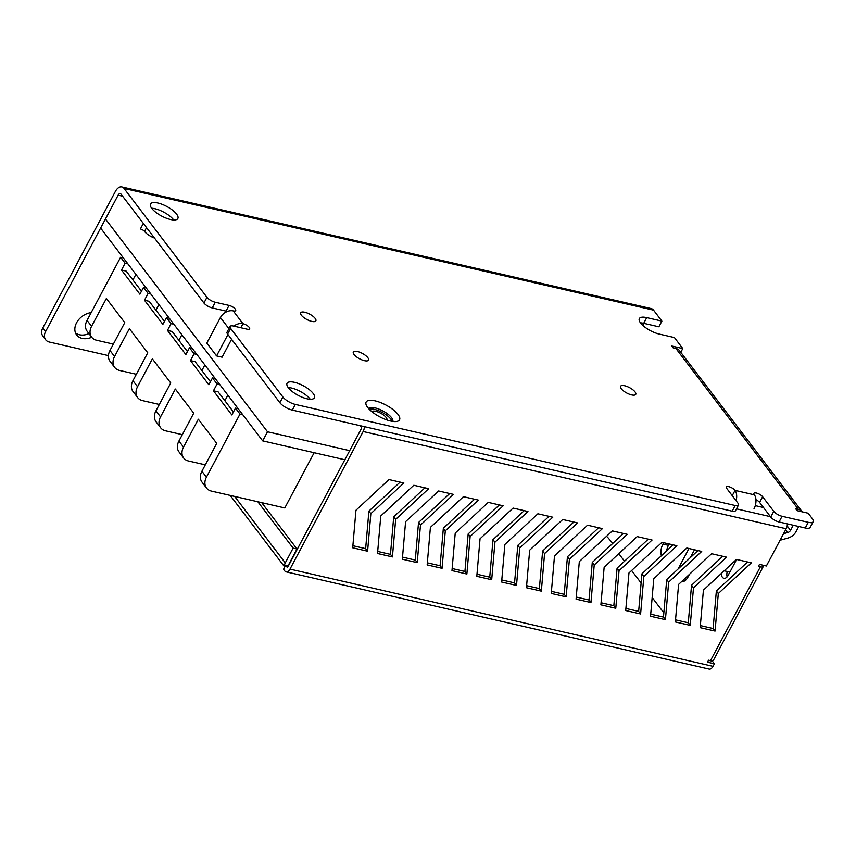 <?xml version="1.0" encoding="UTF-8"?>
<svg xmlns="http://www.w3.org/2000/svg" width="856" height="856" viewBox="0 0 856 856"><rect width="100%" height="100%" fill="white"/><g stroke="black" fill="none" stroke-linecap="round" stroke-linejoin="round"><path stroke-width="1.28" d="M491.697 579.737L476.803 576.313L480.045 538.777L513.076 508.09L527.97 511.514L494.939 542.201L491.697 579.737L489.739 577.179L476.985 574.237M541.334 591.143L526.44 587.719L529.682 550.183L562.713 519.496L577.607 522.92L544.577 553.607L541.334 591.143L539.376 588.586L526.622 585.654M392.423 556.924L377.528 553.5L380.77 515.965L413.801 485.266L428.695 488.69L395.665 519.389L392.423 556.924L390.464 554.356L377.71 551.425M442.06 568.331L427.165 564.907L430.408 527.371L463.438 496.683L478.333 500.107L445.302 530.795L442.06 568.331L440.102 565.763L427.347 562.831M700.176 627.651L703.418 590.116L736.449 559.428L751.343 562.852L718.312 593.54L715.06 631.075L700.176 627.651M590.972 602.549L576.077 599.136L579.319 561.6L612.35 530.902L627.245 534.326L594.214 565.014L590.972 602.549L589.014 599.992L576.259 597.06M640.609 613.966L625.715 610.542L628.957 573.006L661.988 542.319L676.882 545.732L643.851 576.43L640.609 613.966L638.651 611.398L625.897 608.466M787.37 523.883A6.195 3.52 102.9 0 1 786.183 528.751L766.377 565.987L759.486 564.404L758.427 566.394L760.363 566.832A6.195 2.183 28 0 0 763.317 566.447L713.433 660.265A6.195 2.183 -152 0 1 710.48 660.65L708.554 660.201L707.495 662.191L714.385 663.775L713.027 666.332A6.195 3.52 102.9 0 1 709.132 669.071L286.107 571.851A6.195 3.52 -77.1 0 0 290.002 569.112L363.158 431.52A6.195 3.52 -77.1 0 0 364.346 426.663M367.599 551.211L352.704 547.797L355.957 510.262L388.988 479.563L403.872 482.987L370.841 513.686L367.599 551.211L365.651 548.653L352.886 545.721M665.422 619.669L650.539 616.245L653.781 578.71L686.812 548.022L701.706 551.435L668.675 582.134L665.422 619.669L663.475 617.101L650.71 614.169M615.785 608.263L600.891 604.839L604.143 567.303L637.174 536.605L652.069 540.029L619.038 570.727L615.785 608.263L613.838 605.695L601.072 602.763M690.246 625.372L675.352 621.948L678.594 584.413L711.625 553.725L726.519 557.149L693.488 587.837L690.246 625.372L688.288 622.804L675.534 619.872M466.873 574.034L451.979 570.61L455.232 533.074L488.262 502.386L503.146 505.81L470.126 536.498L466.873 574.034L464.926 571.476L452.161 568.534M417.236 562.627L402.341 559.203L405.594 521.668L438.625 490.98L453.509 494.394L420.478 525.092L417.236 562.627L415.288 560.059L402.523 557.128M566.148 596.846L551.253 593.422L554.506 555.886L587.537 525.199L602.421 528.623L569.4 559.31L566.148 596.846L564.2 594.289L551.435 591.357M516.51 585.44L501.616 582.016L504.869 544.48L537.9 513.793L552.783 517.217L519.763 547.904L516.51 585.44L514.563 582.883L501.798 579.951M714.385 663.775L712.438 661.217L708.49 660.308M360.194 425.7L361.253 427.091A1.38 0.781 -77.1 0 1 361.211 428.963L288.055 566.554A1.38 0.781 -77.1 0 1 287.188 567.154A1.38 0.781 -77.1 0 1 286.888 566.95L285.637 565.313L283.518 569.283L284.77 570.931A6.195 3.52 -77.1 0 0 286.107 571.851M400.105 482.121L368.893 511.118L365.651 548.653M673.105 544.865L641.904 573.862L638.651 611.398M697.929 550.568L666.717 579.566L663.475 617.101M623.468 533.459L592.266 562.456L589.014 599.992M648.292 539.162L617.08 568.159L613.838 605.695M747.566 561.985L716.354 590.982L713.112 628.518L700.347 625.576M722.742 556.282L691.541 585.269L688.288 622.804M474.556 499.23L443.355 528.227L440.102 565.763M499.38 504.944L468.168 533.941L464.926 571.476M424.918 487.824L393.717 516.821L390.464 554.356M449.742 493.527L418.531 522.524L415.288 560.059M573.83 522.053L542.629 551.05L539.376 588.586M598.654 527.756L567.442 556.753L564.2 594.289M524.193 510.647L492.992 539.644L489.739 577.179M549.017 516.35L517.805 545.347L514.563 582.883M371.836 411.629A8.603 3.028 -152 0 1 375.784 411.319A8.603 3.028 -152 0 1 383.895 415.288A8.603 3.028 -152 0 1 386.859 419.932A8.603 3.028 -152 0 1 386.848 419.943M729.9 572.097L724.219 570.792M727.236 576.73L729.836 572.204M763.317 566.447A6.195 2.183 28 0 0 763.178 565.249M755.281 505.639L763.499 507.533M284.802 566.875A6.195 4.601 142.7 0 1 285.262 562.895L293.127 548.108L296.989 548.996L261.69 502.643M293.127 548.108L257.827 501.755M289.039 564.692A1.38 1.027 142.7 0 1 289.125 563.772L296.989 548.996M285.637 565.313L288.376 565.934M685.121 578.356L686.127 579.673M686.983 576.623L687.7 577.565M370.841 513.686L368.893 511.118M643.851 576.43L641.904 573.862M668.675 582.134L666.717 579.566M594.214 565.014L592.266 562.456M619.038 570.727L617.08 568.159M718.312 593.54L716.354 590.982M715.06 631.075L713.112 628.518M693.488 587.837L691.541 585.269M445.302 530.795L443.355 528.227M470.126 536.498L468.168 533.941M395.665 519.389L393.717 516.821M420.478 525.092L418.531 522.524M544.577 553.607L542.629 551.05M569.4 559.31L567.442 556.753M494.939 542.201L492.992 539.644M519.763 547.904L517.805 545.347M75.531 332.984A15.483 11.513 142.7 0 0 79.405 334.76A15.483 11.513 142.7 0 0 88.928 333.615M42.8 327.944L45.582 331.604A10.315 7.672 142.7 0 0 45.646 339.757L42.864 336.098A10.315 7.672 -37.3 0 1 42.8 327.944L115.357 191.487A10.315 5.864 -77.1 0 1 121.841 186.929L651.309 308.609A10.315 5.864 102.9 0 1 653.535 310.14L661.891 321.118L646.729 317.63A15.483 5.446 28 0 0 639.336 318.603A15.483 5.446 28 0 0 640.588 323.012A15.483 5.446 28 0 0 659.27 334.097L674.432 337.585L682.788 348.563L671.767 346.027L673.158 347.857L675.908 348.488A10.315 7.672 -37.3 0 1 679.589 350.767L802.19 511.77A10.315 7.672 142.7 0 0 798.52 509.502L675.908 348.488M45.582 331.604L118.139 195.147L122.59 196.174M45.646 339.757A10.315 7.672 142.7 0 0 49.327 342.036L108.434 355.615M644.119 323.408L642.974 325.558M91.164 312.633A15.483 11.513 142.7 0 0 77.35 321.471A15.483 11.513 142.7 0 0 76.676 335.006A15.483 11.513 142.7 0 0 82.187 338.42A15.483 11.513 142.7 0 0 91.72 337.275M805.25 527.991L808.267 522.31A10.315 3.627 28 0 0 813.2 521.657L810.172 527.35A10.315 3.627 -152 0 1 805.25 527.991L779.046 521.967A6.88 2.418 -152 0 1 770.742 517.045L759.604 502.408A5.157 1.819 28 0 0 755.944 499.658M770.742 517.045L773.77 511.353A6.88 2.418 28 0 0 782.074 516.286L779.046 521.967M732.169 511.193L735.186 505.511A6.88 2.418 28 0 0 738.482 505.083L735.454 510.765A6.88 2.418 -152 0 1 732.169 511.193L292.324 410.099A10.315 3.627 -152 0 1 279.869 402.716L227.621 334.108A6.88 2.418 -152 0 1 227.065 332.139L230.093 326.457A6.88 2.418 28 0 0 230.649 328.415L227.621 334.108M738.482 505.083A6.88 2.418 28 0 0 737.915 503.114L726.776 488.476A5.157 1.819 28 0 1 726.359 487.01A5.157 1.819 28 0 1 730.254 487.139A5.157 1.819 28 0 1 735.047 490.381L754.35 494.822A10.315 5.864 102.9 0 1 753.997 508.839M231.591 339.308L222.089 357.187L216.579 355.914L206.82 343.106L220.42 317.523A10.315 7.672 -37.3 0 1 233.228 310.899L242.986 323.707A5.157 1.819 28 0 1 249.214 327.399A5.157 1.819 28 0 1 249.631 328.875A5.157 1.819 28 0 1 247.17 329.196L233.378 326.029A6.88 2.418 28 0 0 230.093 326.457M227.311 311.488A5.157 1.819 28 0 0 226.027 311.092L212.245 307.925A6.88 2.418 -152 0 1 203.942 303.003L121.038 194.141A3.435 1.958 -77.1 0 0 120.3 193.627A3.435 1.958 -77.1 0 0 118.139 195.147M203.942 303.003L206.959 297.31A6.88 2.418 28 0 0 215.263 302.243L212.245 307.925M813.2 521.657A10.315 3.627 28 0 0 812.365 518.715L808.182 513.226L797.15 510.69L795.759 508.86L798.52 509.502M279.869 402.716L282.897 397.024A10.315 3.627 28 0 0 295.341 404.417L292.324 410.099M367.673 407.456A18.918 6.655 -152 0 1 366.186 404.92A18.918 6.655 -152 0 1 377.271 401.432A18.918 6.655 -152 0 1 398.008 414.432A18.918 6.655 -152 0 1 397.141 421.377A18.918 6.655 -152 0 1 381.969 417.953A18.918 6.655 -152 0 1 367.673 407.456M392.829 421.43A13.76 4.836 28 0 0 391.609 417.739A13.76 4.836 28 0 0 379.155 409.211A13.76 4.836 28 0 0 368.562 408.537M313.125 393.407A15.483 5.446 28 0 0 298.755 383.67A15.483 5.446 28 0 0 287.049 383.295A15.483 5.446 28 0 0 288.312 387.704A15.483 5.446 28 0 0 302.682 397.441A15.483 5.446 28 0 0 314.387 397.826A15.483 5.446 28 0 0 313.125 393.407M310.225 399.26A15.483 5.446 28 0 0 310.107 399.099A15.483 5.446 28 0 0 288.183 387.543M392.037 421.312A13.76 4.836 28 0 0 390.85 419.162A13.76 4.836 28 0 0 380.15 411.394A13.76 4.836 28 0 0 369.107 409.125M640.459 322.851A15.483 5.446 -152 0 1 643.701 323.322L658.874 326.799L661.891 321.118M354.031 354.512A8.603 3.028 -152 0 1 353.335 352.062A8.603 3.028 -152 0 1 359.841 352.265A8.603 3.028 -152 0 1 367.823 357.68A8.603 3.028 -152 0 1 368.519 360.13A8.603 3.028 -152 0 1 362.013 359.916A8.603 3.028 -152 0 1 354.031 354.512M635.056 391.93A8.603 3.028 28 0 0 627.073 386.516A8.603 3.028 28 0 0 620.568 386.313A8.603 3.028 28 0 0 621.263 388.763A8.603 3.028 28 0 0 629.246 394.167A8.603 3.028 28 0 0 635.751 394.381A8.603 3.028 28 0 0 635.056 391.93M315.169 318.411A8.603 3.028 28 0 0 307.186 312.996A8.603 3.028 28 0 0 300.681 312.782A8.603 3.028 28 0 0 301.376 315.243A8.603 3.028 28 0 0 309.358 320.647A8.603 3.028 28 0 0 315.864 320.861A8.603 3.028 28 0 0 315.169 318.411M151.651 208.243A15.483 5.446 -152 0 1 173.565 219.799A15.483 5.446 -152 0 1 173.693 219.96M151.769 208.404A15.483 5.446 -152 0 1 150.517 203.985A15.483 5.446 -152 0 1 162.223 204.37A15.483 5.446 -152 0 1 176.593 214.107A15.483 5.446 -152 0 1 177.845 218.526A15.483 5.446 -152 0 1 166.139 218.141A15.483 5.446 -152 0 1 151.769 208.404M606.508 536.337A12.38 4.355 -152 0 0 607.6 537.258L612.778 543.4M736.107 500.739A10.315 5.864 -77.1 0 0 735.047 490.381L732.244 495.656M216.579 355.914L227.953 334.525M240.836 327.741L242.986 323.707A10.315 7.672 142.7 0 0 233.806 326.125M773.77 511.353L762.621 496.715A5.157 1.819 28 0 0 757.838 493.473A5.157 1.819 28 0 0 753.933 493.345A5.157 1.819 28 0 0 754.35 494.822M233.228 310.899A5.157 1.819 28 0 0 235.7 310.578A5.157 1.819 28 0 0 235.282 309.102A5.157 1.819 28 0 0 229.055 305.41L215.263 302.243M736.609 559.46L728.221 575.253A6.88 3.916 102.9 0 1 723.887 578.292A6.88 3.916 102.9 0 1 722.411 577.276A6.88 3.916 102.9 0 1 721.319 573.477M690.278 557.684L694.483 549.777M678.573 568.555A10.315 5.864 102.9 0 1 679.653 566.03L688.962 548.514M689.412 574.365L688.01 577.008A10.315 5.864 102.9 0 1 681.633 581.598M666.653 550.868A10.315 5.864 102.9 0 1 668.45 545.336L669.178 543.967M661.431 555.715A10.315 5.864 102.9 0 1 662.929 544.074L663.668 542.693M154.497 238.075A10.315 3.627 -152 0 1 144.536 231.441A3.435 1.209 28 0 0 140.384 228.98L143.337 223.416M618.792 553.693L624.538 561.236M631.621 570.535L641.112 583M652.154 597.499L663.839 612.853M684.565 580.957A10.315 5.864 102.9 0 1 683.858 579.523M727.129 576.858A6.88 3.916 102.9 0 1 727.258 571.487M780.062 540.254L787.969 538.05A10.315 7.672 142.7 0 0 796.037 531.619L798.755 526.504M783.561 533.684L787.83 532.496A3.435 2.557 142.7 0 0 790.527 530.356L787.167 525.948M680.788 352.34L682.788 348.563M206.959 297.31L124.067 188.448A10.315 5.864 -77.1 0 0 121.841 186.929M808.267 522.31L782.074 516.286M282.897 397.024L230.649 328.415M793.245 525.231L790.527 530.356M621.659 535.139L622.654 533.277M735.186 505.511L295.341 404.417M349.676 450.652L267.511 431.777L105.898 219.543M344.84 459.758L262.674 440.872L267.511 431.777M262.674 440.872L101.062 228.638M169.263 318.197L166.503 317.565L162.875 324.381L144.482 300.231L149.169 301.312L164.47 321.396M158.884 304.575L155.92 310.161M173.854 324.231L171.104 323.6L166.503 317.565M192.247 348.381L189.486 347.75L185.859 354.577L167.476 330.427L172.163 331.497L187.453 351.581M181.879 334.76L178.904 340.356M196.848 354.427L194.087 353.785L189.486 347.75M215.241 378.577L212.481 377.935L208.853 384.761L190.46 360.611L195.147 361.692L210.437 381.776M204.862 364.956L201.888 370.541M219.832 384.612L217.082 383.98L212.481 377.935M238.225 408.761L235.464 408.13L231.837 414.946L213.454 390.796L218.141 391.877L233.431 411.961M227.857 395.14L224.882 400.736M235.464 408.13L239.99 414.069L242.751 414.711M314.152 452.706L284.781 507.95L211.421 491.087A13.771 10.24 142.7 0 1 206.531 488.048A13.771 10.24 142.7 0 1 206.435 477.177L201.909 471.239A13.771 10.24 142.7 0 0 202.005 482.11L206.531 488.048M239.99 414.069L206.435 477.177M201.909 471.239L216.729 443.376L198.335 419.226L183.526 447.089A13.771 10.24 -37.3 0 0 183.612 457.96A13.771 10.24 -37.3 0 0 188.502 460.988L205.301 464.851M213.454 390.796L217.082 383.98M183.526 447.089L178.925 441.043A13.771 10.24 142.7 0 0 179.011 451.915L183.612 457.96M178.925 441.043L193.734 413.191L175.341 389.041L160.532 416.893A13.771 10.24 -37.3 0 0 160.628 427.765A13.771 10.24 -37.3 0 0 165.518 430.803L182.317 434.666M190.46 360.611L194.087 353.785M160.532 416.893L155.931 410.859A13.771 10.24 142.7 0 0 156.027 421.73L160.628 427.765M155.931 410.859L170.751 382.996L152.357 358.846L137.549 386.709A13.771 10.24 -37.3 0 0 137.634 397.58A13.771 10.24 -37.3 0 0 142.535 400.619L159.334 404.471M167.476 330.427L171.104 323.6M137.549 386.709L132.948 380.674A13.771 10.24 142.7 0 0 133.033 391.545L137.634 397.58M132.948 380.674L147.756 352.811L129.374 328.661L114.554 356.524A13.771 10.24 -37.3 0 0 114.651 367.395A13.771 10.24 -37.3 0 0 119.54 370.423L136.339 374.286M150.87 294.047L148.109 293.415L143.519 287.37L139.892 294.197L121.499 270.047L126.185 271.127L141.475 291.2M144.482 300.231L148.109 293.415M123.35 257.913L120.6 257.281L125.126 263.22L127.886 263.851M135.901 274.391L132.926 279.976M114.651 367.395L110.049 361.35A13.771 10.24 -37.3 0 1 109.964 350.479L124.773 322.626L106.379 298.476L91.571 326.329A13.771 10.24 142.7 0 0 91.656 337.2A13.771 10.24 142.7 0 0 96.557 340.239L113.356 344.101M146.269 288.012L143.519 287.37M125.126 263.22L121.499 270.047M120.6 257.281L87.044 320.39A13.771 10.24 142.7 0 0 87.13 331.251L91.656 337.2M710.48 660.65L760.363 566.832M786.183 528.751L363.158 431.52M713.027 666.332L290.002 569.112M285.262 562.895L234.651 496.427M770.464 516.671L736.47 508.86M287.541 567.1L286.888 566.95M646.729 317.63L643.701 323.322M220.42 317.523L228.916 328.672M759.604 502.408L762.621 496.715M226.027 311.092L229.055 305.41M679.653 566.03L680.969 566.33M662.929 544.074L668.45 545.336M144.536 231.441L146.558 227.643M785.69 529.682L787.83 532.496M653.535 310.14L124.067 188.448M87.044 320.39L91.571 326.329M109.964 350.479L114.554 356.524M230.189 495.399L284.727 567.025"/></g></svg>
